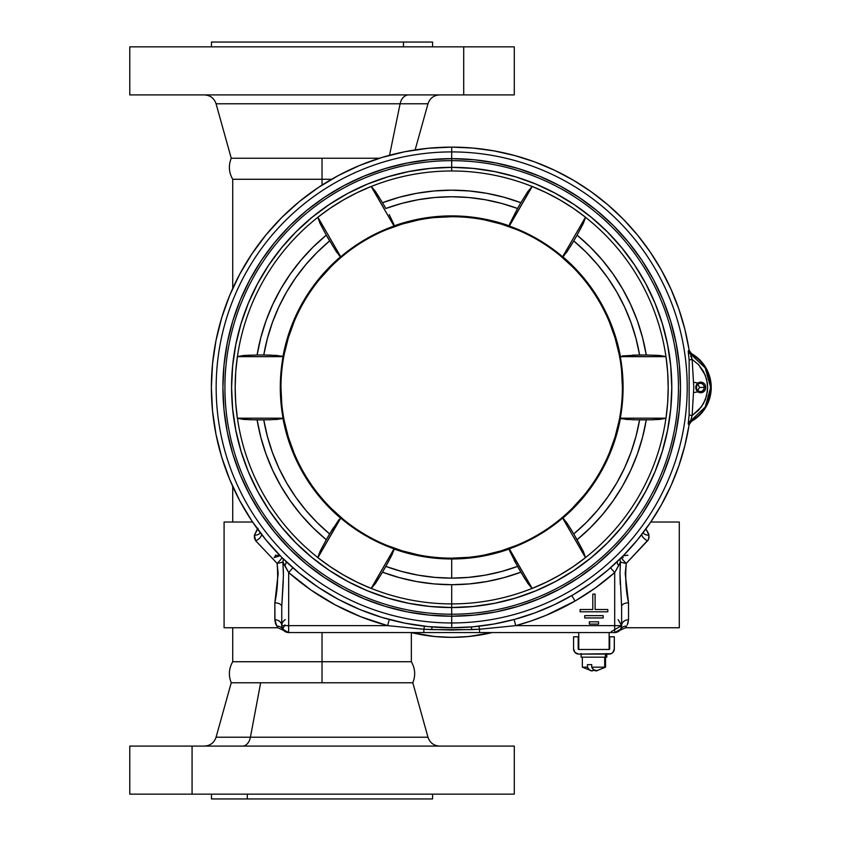 <?xml version="1.0" encoding="UTF-8"?>
<svg xmlns="http://www.w3.org/2000/svg" width="841" height="841" viewBox="0 0 841 841"><rect width="100%" height="100%" fill="white"/><g stroke="black" fill="none" stroke-linecap="round" stroke-linejoin="round"><path stroke-width="1.26" d="M697.998 391.853L696.159 389.467L695.875 386.408L697.242 383.685L698.86 382.539L700.763 382.129L703.539 383.033L704.916 384.495L705.757 387.438A5.309 4.983 -90 0 1 700.763 392.747A5.309 4.983 -90 0 1 695.78 387.438L696.506 387.438A4.1 3.848 90 0 0 700.353 391.538A4.1 3.848 90 0 0 704.201 387.438L705.757 387.438L705.368 389.467L702.677 392.348L700.763 392.747L697.998 391.853L693.741 392.568M451.691 151.916L451.691 158.655A228.784 228.784 0 0 1 680.474 387.438A228.784 228.784 0 0 1 451.691 616.222L451.691 622.96A235.522 235.522 0 0 0 687.213 387.438A235.522 235.522 0 0 0 451.691 151.916A235.522 235.522 0 0 1 687.213 387.438A235.522 235.522 0 0 1 451.691 622.96L451.691 627.754A240.316 240.316 0 0 0 689.094 424.716L688.243 423.359L689.136 415.012L689.147 359.937L688.253 351.601L689.105 350.245A240.316 240.316 0 0 0 451.691 147.122L451.691 151.916L451.691 147.122A240.316 240.316 0 0 0 211.375 387.438A240.316 240.316 0 0 0 451.691 627.754L451.691 622.96A235.522 235.522 0 0 1 216.158 387.438A235.522 235.522 0 0 1 451.691 151.916A235.522 235.522 0 0 0 216.158 387.438A235.522 235.522 0 0 0 451.691 622.96L451.691 614.214A226.776 226.776 0 0 0 678.456 387.438A226.776 226.776 0 0 0 451.691 160.663L451.691 167.327A220.111 220.111 0 0 1 671.801 387.438A220.111 220.111 0 0 1 451.691 607.549L451.691 614.214A226.776 226.776 0 0 1 224.915 387.438A226.776 226.776 0 0 1 451.691 160.663L451.691 158.665A228.784 228.784 0 0 0 222.907 387.438A228.784 228.784 0 0 0 451.691 616.222A228.784 228.784 0 0 0 680.464 387.438A228.784 228.784 0 0 0 451.691 158.665L451.691 160.663A226.776 226.776 0 0 1 678.456 387.438A226.776 226.776 0 0 1 451.691 614.214L451.691 616.222L429.257 615.118L407.055 611.827L385.273 606.372L364.132 598.813L343.843 589.205L324.584 577.672L306.545 564.29L289.914 549.215L274.828 532.584L261.456 514.545L249.914 495.286L240.316 474.997L232.757 453.856L227.301 432.074L224 409.861L222.907 387.438L224 365.015L227.301 342.802L232.757 321.031L240.316 299.89L249.914 279.59L261.456 260.332L274.828 242.303L289.914 225.661L306.545 210.586L324.584 197.214L343.843 185.672L364.132 176.074L385.273 168.505L407.055 163.049L429.257 159.758L451.691 158.655L474.114 159.758L496.316 163.049L518.098 168.505L539.239 176.074L559.538 185.672L578.787 197.214L596.826 210.586L613.457 225.661L628.542 242.303L641.914 260.332L653.457 279.59L663.055 299.89L670.613 321.031L676.069 342.802L679.37 365.015L680.474 387.438L679.37 409.861L676.069 432.074L670.613 453.856L663.055 474.997L653.457 495.286L641.914 514.545L628.542 532.584L613.457 549.215L596.826 564.29L578.787 577.672L559.538 589.205L539.239 598.813L518.098 606.372L496.316 611.827L474.114 615.118L451.691 616.222L474.114 615.118L496.316 611.827L518.098 606.372L539.239 598.803L559.528 589.205L578.787 577.662L596.826 564.29L613.457 549.215L628.532 532.574L641.914 514.545L653.457 495.286L663.055 474.986L670.613 453.856L676.069 432.074L679.36 409.861L680.464 387.438L679.36 365.015L676.069 342.813L670.613 321.031L663.055 299.89L653.457 279.59L641.914 260.342L628.532 242.303L613.457 225.672L596.826 210.586L578.787 197.214L559.528 185.672L539.239 176.074L518.098 168.515L496.316 163.059L474.114 159.758L451.691 158.665L429.257 159.758L407.055 163.059L385.273 168.515L364.132 176.074L343.843 185.672L324.584 197.214L306.545 210.586L289.914 225.672L274.839 242.303L261.456 260.342L249.924 279.59L240.316 299.89L232.757 321.031L227.301 342.813L224.011 365.015L222.907 387.438L224.011 409.861L227.301 432.074L232.757 453.856L240.316 474.986L249.924 495.286L261.456 514.545L274.839 532.574L289.914 549.215L306.545 564.29L324.584 577.662L343.843 589.205L364.132 598.803L385.273 606.372L407.055 611.827L429.257 615.118L451.691 616.222A228.784 228.784 0 0 1 222.907 387.438A228.784 228.784 0 0 1 451.691 158.655L451.691 151.916M333.246 527.938L326.297 539.722L329.63 533.951L317.204 522.639L305.83 510.277L295.58 496.957L286.539 482.787L278.791 467.88L272.379 452.342L267.364 436.3L263.769 419.88L257.104 419.88L260.794 437.162L266.008 454.045L272.715 470.392L280.852 486.077L290.366 500.963L301.162 514.944L313.178 527.896L326.297 539.722L319.979 551.601L317.887 557.667L340.742 518.077L352.968 527.549L365.993 535.875L379.712 542.992L394.019 548.837L371.28 588.416A216.463 216.463 0 0 0 451.691 603.901L451.691 584.705A197.267 197.267 0 0 1 382.497 572.174L375.37 583.591L371.165 588.427A216.515 216.515 0 0 1 317.887 557.667L317.845 557.562A216.463 216.463 0 0 1 237.435 418.292L237.372 418.198A216.515 216.515 0 0 1 237.372 356.679L237.435 356.595A216.463 216.463 0 0 1 317.845 217.314L317.887 217.22A216.515 216.515 0 0 1 371.165 186.46L371.28 186.471A216.463 216.463 0 0 1 451.691 170.975L451.691 167.348A220.09 220.09 0 0 0 231.59 387.438A220.09 220.09 0 0 0 451.691 607.528L451.691 603.901A216.463 216.463 0 0 1 371.28 588.416L375.37 583.591L382.497 572.174L399.296 577.62L416.526 581.541L434.04 583.917L451.691 584.705L469.341 583.917L486.844 581.541L504.074 577.62L520.873 572.174L517.541 566.403L501.53 571.502L485.131 575.181L468.479 577.389L451.691 578.135L451.691 558.981A171.543 171.543 0 0 1 394.082 549.026L394.019 548.837A171.396 171.396 0 0 1 340.742 518.077L340.552 518.109A171.543 171.543 0 0 1 282.954 418.345L283.081 418.198A171.396 171.396 0 0 1 283.081 356.679L282.954 356.531A171.543 171.543 0 0 1 340.552 256.768L340.742 256.799A171.396 171.396 0 0 1 394.019 226.04L394.082 225.861A171.543 171.543 0 0 1 451.691 215.906L451.691 216.715A170.723 170.723 0 0 0 280.968 387.438A170.723 170.723 0 0 0 451.691 558.161A170.723 170.723 0 0 1 280.968 387.438A170.723 170.723 0 0 1 451.691 216.715L451.691 215.906A171.543 171.543 0 0 1 509.289 225.861L532.206 186.46L546.314 192.705L559.938 199.937L573.026 208.116L585.483 217.22L562.629 256.799L550.403 247.338L537.378 239.012L523.659 231.895L509.352 226.04L532.206 186.46L528.001 191.296L520.873 202.713L504.074 197.257L486.844 193.335L469.341 190.97L451.691 190.182L434.04 190.97L416.526 193.335L399.296 197.257L382.497 202.713L385.83 208.484L401.84 203.375L418.24 199.706L434.892 197.488L451.691 196.752L468.479 197.488L485.131 199.706L501.53 203.375L517.541 208.484L520.873 202.713L517.541 208.484A190.697 190.697 0 0 0 385.83 208.484L382.497 202.713A197.267 197.267 0 0 1 520.873 202.713L528.001 191.296L532.206 186.46A216.515 216.515 0 0 1 585.483 217.22L562.629 256.799L564.269 255.454M704.201 387.438A4.1 3.848 -90 0 1 700.353 391.538A4.1 3.848 -90 0 1 696.506 387.438A4.1 3.848 -90 0 1 700.353 383.349A4.1 3.848 -90 0 1 704.201 387.438L699.491 387.438L704.201 387.438A4.1 3.848 90 0 0 700.353 383.349A4.1 3.848 90 0 0 696.506 387.438L695.78 387.438A5.309 4.983 -90 0 1 700.763 382.129A5.309 4.983 -90 0 1 705.757 387.438L704.201 387.438M697.883 390.581L699.491 387.438L697.883 384.305M514.135 560.264L524.595 578.366L532.206 588.427L509.289 549.026A171.543 171.543 0 0 1 451.691 558.981L451.691 558.161L451.691 558.981A171.543 171.543 0 0 1 394.082 549.026L391.98 554.85L385.83 566.403A190.697 190.697 0 0 0 451.691 578.135L434.892 577.389L418.24 575.181L401.84 571.502L385.83 566.403L382.497 572.174L389.236 560.253M451.691 167.327L473.262 168.389L494.624 171.553L515.586 176.81L535.917 184.084L555.449 193.314L573.972 204.426L591.328 217.293L607.328 231.801L621.835 247.801L634.703 265.157L645.804 283.68L655.044 303.212L662.319 323.543L667.565 344.495L670.74 365.867L671.801 387.438L670.74 409.02L667.565 430.382L662.319 451.333L655.044 471.675L645.804 491.197L634.703 509.73L621.835 527.076L607.328 543.086L591.328 557.594L573.972 570.461L555.449 581.562L535.917 590.803L515.586 598.077L494.624 603.323L473.262 606.498L451.691 607.549L430.108 606.498L408.747 603.323L387.796 598.077L367.454 590.803L347.922 581.562L329.399 570.461L312.053 557.594L296.043 543.086L281.535 527.076L268.668 509.73L257.567 491.197L248.326 471.675L241.052 451.333L235.806 430.382L232.631 409.02L231.569 387.438L232.631 365.867L235.806 344.495L241.052 323.543L248.326 303.212L257.567 283.68L268.668 265.157L281.535 247.801L296.043 231.801L312.053 217.293L329.399 204.426L347.922 193.314L367.454 184.084L387.796 176.81L408.747 171.553L430.108 168.389L451.691 167.327L451.691 160.663A226.776 226.776 0 0 0 224.915 387.438A226.776 226.776 0 0 0 451.691 614.214L451.691 607.549A220.111 220.111 0 0 1 231.569 387.438A220.111 220.111 0 0 1 451.691 167.327M564.269 519.423L562.629 518.077L585.483 557.667A216.515 216.515 0 0 1 532.206 588.427L509.352 548.837L523.659 542.992L537.378 535.875L550.403 527.549L562.629 518.077L585.483 557.667L573.026 566.76L559.938 574.95L546.314 582.182L532.101 588.416A216.463 216.463 0 0 1 451.691 603.901L451.691 607.528L473.262 606.477L494.624 603.302L515.575 598.056L535.906 590.781L555.438 581.541L573.961 570.44L591.307 557.572L607.318 543.065L621.814 527.065L634.682 509.72L645.793 491.186L655.023 471.664L662.298 451.333L667.544 430.382L670.719 409.01L671.78 387.438L670.719 365.867L667.544 344.505L662.298 323.554L655.023 303.212L645.793 283.69L634.682 265.167L621.814 247.822L607.318 231.811L591.307 217.304L573.961 204.437L555.438 193.335L535.906 184.105L515.575 176.831L494.624 171.575L473.262 168.41L451.691 167.348L430.108 168.41L408.747 171.575L387.796 176.831L367.464 184.105L347.932 193.335L329.409 204.437L312.064 217.304L296.053 231.811L281.556 247.822L268.689 265.167L257.588 283.69L248.347 303.212L241.073 323.554L235.827 344.505L232.652 365.867L231.59 387.438L232.652 409.01L235.827 430.382L241.073 451.333L248.347 471.664L257.588 491.186L268.689 509.72L281.556 527.065L296.053 543.065L312.064 557.572L329.409 570.44L347.932 581.541L367.464 590.781L387.796 598.056L408.747 603.302L430.108 606.477L451.691 607.528A220.09 220.09 0 0 0 671.78 387.438A220.09 220.09 0 0 0 451.691 167.348L451.691 170.975A216.463 216.463 0 0 1 532.101 186.471A216.463 216.463 0 0 0 371.28 186.471L394.019 226.04L379.712 231.895L365.993 239.012L352.968 247.338L340.742 256.799L317.887 217.22L330.345 208.116L343.433 199.937L357.057 192.705L371.165 186.46L394.019 226.04L393.672 223.948L394.082 225.861A171.543 171.543 0 0 1 509.289 225.861L509.678 223.99L509.352 226.04A171.396 171.396 0 0 1 562.629 256.799L562.818 256.768A171.543 171.543 0 0 1 620.416 356.531L665.998 356.679L667.649 372.016L668.196 387.438L667.649 402.86L665.998 418.198L620.301 418.198L622.382 402.881L623.076 387.438L622.382 371.995L620.301 356.679L665.998 356.679L659.712 355.459L646.266 354.997L642.577 337.714L637.362 320.841L630.655 304.495L622.519 288.81L613.005 273.924L602.209 259.943L590.193 246.981L577.073 235.154L573.741 240.925L586.166 252.237L597.541 264.61L607.791 277.929L616.831 292.09L624.579 307.007L630.992 322.545L636.006 338.576L639.602 354.997L646.266 354.997L632.569 355.112M329.63 240.925L326.297 235.154L313.178 246.981L301.162 259.943L290.366 273.924L280.852 288.81L272.715 304.495L266.008 320.841L260.794 337.714L257.104 354.997L263.769 354.997L267.364 338.576L272.379 322.545L278.791 307.007L286.539 292.09L295.58 277.929L305.83 264.61L317.204 252.237L329.63 240.925A190.697 190.697 0 0 0 263.769 354.997L257.104 354.997A197.267 197.267 0 0 1 326.297 235.154L336.547 252.027L340.742 256.799L317.887 217.22L319.979 223.275L326.297 235.154L319.979 223.275L317.845 217.314A216.463 216.463 0 0 0 237.435 356.595L283.081 356.679L281.094 355.932M632.579 419.764L653.489 419.764L665.935 418.292A216.463 216.463 0 0 1 585.525 557.562L583.391 551.601L573.741 533.951L577.073 539.722L590.193 527.896L602.209 514.944L613.005 500.963L622.519 486.077L630.655 470.392L637.362 454.045L642.577 437.162L646.266 419.88L639.602 419.88L636.006 436.3L630.992 452.342L624.579 467.88L616.831 482.787L607.791 496.957L597.541 510.277L586.166 522.639L573.741 533.951L570.124 527.927M580.584 228.836L585.525 217.314A216.463 216.463 0 0 1 665.935 356.595L665.998 356.679A216.515 216.515 0 0 1 665.998 418.198L620.301 418.198L622.277 418.944M622.277 355.932L639.602 354.997A190.697 190.697 0 0 0 573.741 240.925L577.073 235.154A197.267 197.267 0 0 1 646.266 354.997L659.712 355.459L665.935 356.595A216.463 216.463 0 0 0 585.525 217.314L583.391 223.286L577.073 235.154M249.882 355.123L237.435 356.595L243.669 355.459L257.104 354.997M270.791 355.112L263.769 354.997L276.847 355.438L282.954 356.531A171.543 171.543 0 0 1 340.552 256.768L339.102 255.454M281.094 418.944L283.081 418.198L237.372 418.198L249.872 419.764L270.802 419.764M276.815 419.449L263.769 419.88A190.697 190.697 0 0 0 329.63 533.951L339.102 519.423M237.372 356.679L283.081 356.679L280.989 371.995L280.295 387.438L280.989 402.881L283.081 418.198L237.372 418.198L235.722 402.86L235.175 387.438L235.722 372.016L237.372 356.679M378.776 196.51L371.28 186.471L375.37 191.296L382.497 202.713M389.236 214.623L393.693 223.99M570.124 246.949L573.741 240.925L566.823 252.027L562.818 256.768A171.543 171.543 0 0 1 620.416 356.531L620.301 356.679A171.396 171.396 0 0 1 620.301 418.198L620.416 418.345A171.543 171.543 0 0 1 562.818 518.109L562.629 518.077A171.396 171.396 0 0 1 509.352 548.837L509.699 550.929L509.289 549.026A171.543 171.543 0 0 1 451.691 558.981L451.691 578.135A190.697 190.697 0 0 0 517.541 566.403L509.678 550.887M566.845 522.881L573.741 533.951A190.697 190.697 0 0 0 639.602 419.88L626.524 419.449L620.416 418.345A171.543 171.543 0 0 1 562.818 518.109L566.823 522.85M393.672 550.929L394.019 548.837L371.165 588.427L357.057 582.182L343.433 574.95L330.345 566.76L317.887 557.667L340.552 518.109A171.543 171.543 0 0 1 282.954 418.345L276.847 419.449M509.678 223.99L517.541 208.484M451.691 558.161A170.723 170.723 0 0 0 622.403 387.438A170.723 170.723 0 0 0 451.691 216.715A170.723 170.723 0 0 1 622.403 387.438A170.723 170.723 0 0 1 451.691 558.161L468.416 557.341M451.691 147.122L472.915 148.069L493.982 150.875L514.713 155.543L534.96 162.008L554.545 170.25L573.331 180.184L591.17 191.748L607.906 204.836L623.433 219.343L637.615 235.175L650.335 252.195L661.51 270.276L671.034 289.272L678.855 309.036L684.889 329.409L689.378 351.244L690.556 352.936L699.596 359.717L705.904 367.822L709.878 377.304L711.223 387.48L709.867 397.656L705.904 407.128L699.596 415.233L690.545 422.024L689.368 423.706L684.868 445.541L678.834 465.903L671.013 485.667L661.478 504.653L650.303 522.724L637.583 539.743L623.402 555.565L607.885 570.072L591.139 583.16L573.31 594.703L554.524 604.637L534.939 612.879L514.703 619.344L493.972 624.011L472.915 626.818L451.691 627.754L428.132 626.598L404.805 623.139L381.93 617.41L359.717 609.462L338.397 599.381L318.171 587.26L299.228 573.205L281.756 557.373L265.924 539.89L251.869 520.957L239.748 500.721L229.667 479.402L221.719 457.199L215.99 434.324L212.531 410.997L211.375 387.438L212.531 363.89L215.99 340.552L221.719 317.677L229.667 295.475L239.748 274.155L251.869 253.929L265.924 234.986L281.756 217.514L299.228 201.672L318.171 187.627L338.397 175.506L359.717 165.414L381.93 157.477L404.805 151.737L428.132 148.279L451.691 147.122M418.376 554.881L402.124 550.813L386.355 545.168M343.401 519.423L330.965 508.153M293.961 452.773L288.316 436.994L284.247 420.742M281.788 404.216L280.968 387.438M284.247 354.135L288.316 337.882L293.961 322.114M319.696 279.159L330.965 266.723M386.355 229.719L402.124 224.074L418.376 220.006M434.913 217.546L451.691 216.715M484.994 220.006L501.247 224.074L517.015 229.719M559.969 255.454L572.406 266.723M609.41 322.114L615.055 337.882L619.123 354.135M621.583 370.66L622.403 387.438M619.123 420.742L615.055 436.994L609.41 452.773M583.675 495.727L572.406 508.153M517.015 545.168L501.247 550.813L484.994 554.881M689.147 359.937L692.143 359.412L693.793 387.48L692.132 415.549L701.268 407.033L705.305 399.738L707.386 391.654L707.649 387.48L707.386 383.307L705.305 375.223L698.598 364.7L692.143 359.412L689.147 359.937L689.136 415.012L692.132 415.549L693.793 387.48L692.143 359.412L690.703 355.943M688.716 418.597L688.285 424.158A4.615 4.604 125 0 1 690.619 420.826L691.386 421.415A38.949 38.949 0 0 0 691.397 353.546L690.629 354.124L705.178 367.843L710.677 387.47L705.168 407.118L690.619 420.826A4.615 4.604 -55 0 0 688.285 424.158L689.094 424.716L691.386 421.415L690.619 420.826L692.132 415.549L689.136 415.012M693.741 382.308L697.998 383.023M691.397 353.546L689.105 350.245L688.295 350.792A4.615 4.604 -125 0 0 690.629 354.124L691.397 353.546M690.629 354.124L692.143 359.412L698.598 364.7L703.518 371.449L706.598 379.196L707.649 387.48L706.598 395.764L703.518 403.512L698.587 410.25L692.132 415.549L690.619 420.826C717.037 408.127 717.037 366.823 690.629 354.124A4.615 4.604 55 0 1 688.295 350.792L688.663 355.848M257.104 419.88L243.659 419.428L237.435 418.292A216.463 216.463 0 0 0 317.845 557.562L319.979 551.601L326.297 539.722A197.267 197.267 0 0 1 257.104 419.88M451.691 584.705L451.691 603.901A216.463 216.463 0 0 0 532.101 588.416L528.001 583.58L520.873 572.174A197.267 197.267 0 0 1 451.691 584.705M577.073 539.722L583.391 551.601L585.525 557.562A216.463 216.463 0 0 0 665.935 418.292L659.701 419.428L646.266 419.88A197.267 197.267 0 0 1 577.073 539.722M278.539 555.491L279.012 556.164L274.061 557.594L275.659 555.859L275.375 555.176L278.539 555.491M620.437 562.398L614.697 572.563L610.492 567.801L614.697 572.563A246.665 246.665 150 0 1 575.013 601.063L571.848 595.565L575.013 601.063L546.187 615.286L531.134 620.963L515.743 625.641L614.697 625.641L614.697 572.563L595.565 587.796L575.013 601.063A246.665 246.665 165 0 1 515.743 625.641L479.528 629.247L479.528 632.558L288.347 632.558L578.766 632.558L479.528 632.558L479.528 629.247L451.68 630.035L423.853 629.247L423.853 632.558L423.853 629.247L387.627 625.641L360.757 616.737L335.096 604.805L310.96 590.025L288.684 572.563L288.684 625.641L387.627 625.641L288.684 625.641L288.631 632.558M623.36 555.607L627.933 555.228L623.065 555.785M621.373 557.615A6.917 1.083 -135.5 0 0 626.261 563.386L625.199 573.488L628.532 602.829C625.872 590.645 625.115 577.494 626.261 563.386L648.138 540.143L649.052 537.599L648.789 534.098L645.951 528.905L648.937 535.17L648.548 539.396L626.261 563.386A6.917 1.493 8.3 0 1 620.479 561.883L618.64 565.741A6.917 3.038 44.7 0 1 617.294 561.578A6.917 3.038 -135.3 0 0 618.64 565.741L614.697 572.563L614.697 625.641L621.615 625.641L621.615 606.487L621.615 625.641A6.917 6.917 150 0 1 618.156 631.633A6.917 6.917 180 0 1 614.697 632.558L609.136 632.558L614.697 632.558L614.697 625.641L515.743 625.641L514.093 619.512L515.743 625.641L479.528 629.247L478.886 626.209L479.528 629.247L471.738 629.625L471.349 626.955L471.738 629.625L431.633 629.625L432.022 626.955L431.633 629.625L423.853 629.247L424.484 626.209L423.853 629.247L387.627 625.641A246.665 246.665 -138.6 0 1 288.684 572.563L282.891 561.883L283.406 573.131M274.996 621.625L274.839 602.829L278.171 573.488L277.11 563.386L255.696 540.784L254.371 537.967L254.434 535.17L257.42 528.905M288.684 632.558A6.917 6.917 0 0 1 281.756 625.641L282.755 629.226A6.917 6.917 0 0 0 288.684 632.558A6.917 6.917 -121.2 0 1 282.755 629.226L281.756 625.641A6.917 5.876 -0 0 0 274.839 619.764L276.836 626.114L275.343 623.076M224.084 627.754L277.866 627.754L224.084 627.754L224.084 522.019L224.084 627.754M252.584 522.019L224.084 522.019L252.584 522.019M679.286 627.754L625.515 627.754L679.286 627.754L679.286 522.019L679.286 627.754M650.787 522.019L679.286 522.019L650.787 522.019M580.111 609.494L592.8 609.494L580.111 609.494L580.111 611.796L580.111 609.494L580.111 611.796L607.791 611.796L580.111 611.796L607.791 611.796L607.791 609.494L607.791 611.796M283.28 581.415L281.756 606.487A6.917 3.658 180 0 0 274.839 602.829L274.839 619.764A6.917 5.876 -0 0 1 281.756 625.641L282.744 629.205A6.917 6.633 -31.2 0 0 276.836 626.114A6.917 6.633 148.8 0 1 282.755 629.215L281.756 625.641L281.756 606.487L281.756 625.641L288.684 625.641L288.684 572.563L292.878 567.801L288.684 572.563L284.731 565.741A6.917 3.038 135.3 0 0 286.077 561.578A6.917 3.038 -44.7 0 1 284.731 565.741L282.891 561.883A6.917 1.493 -8.3 0 1 277.11 563.386C278.255 577.504 277.498 590.655 274.839 602.829A6.917 3.658 180 0 1 281.756 606.487L283.428 575.381L282.891 561.883A6.917 4.93 -41.9 0 0 283.039 558.634M625.746 627.344L626.534 626.114L625.746 627.344M627.228 624.958L628.532 619.764L627.88 623.528M611.228 631.633L621.615 625.641A6.917 5.876 0 0 1 628.532 619.764L628.532 602.829A6.917 3.658 180 0 0 621.615 606.487L621.078 595.544L621.615 606.487A6.917 3.658 180 0 1 628.532 602.829L628.532 619.764A6.917 5.876 0 0 0 621.615 625.641L618.156 619.649M275.522 623.591L276.079 624.842M620.237 584.379L619.964 573.12L621.078 595.544M614.845 632.558L620.605 629.236A6.917 6.633 -148.8 0 1 626.534 626.114A6.917 6.633 31.2 0 0 620.616 629.226L621.615 625.641L620.616 629.226A6.917 6.917 150 0 1 618.156 631.633M281.872 626.892L283.102 630.161L288.358 632.558M285.215 619.649C281.788 622.109 280.936 625.252 282.681 629.1L284.889 624.81M276.836 626.114L277.866 627.754L283.102 630.161M620.332 558.634A6.917 4.93 41.9 0 0 620.479 561.883L619.964 573.12M589.341 624.106L589.341 621.793L598.571 621.793L598.571 624.106L589.341 624.106L598.571 624.106L598.571 621.793L589.341 621.793L589.341 624.106L598.571 624.106M584.726 617.956L584.726 615.644L603.176 615.644L603.176 617.956L584.726 617.956L603.176 617.956L603.176 615.644L584.726 615.644L584.726 617.956M595.102 609.494L607.791 609.494L595.102 609.494L595.102 594.114L592.8 594.114L592.8 609.494L592.8 594.114L595.102 594.114L595.102 609.494M622.561 556.374L623.213 557.594L621.962 556.973M647.675 540.784A6.917 3.932 35.1 0 1 641.672 534.603A6.917 3.932 -144.9 0 0 647.675 540.784L647.696 540.763M648.937 535.17A6.917 5.193 -4.5 0 1 643.018 532.858A6.917 5.193 175.5 0 0 648.937 535.17M389.278 619.512L387.627 625.641L389.278 619.512M258.04 528.295L254.434 535.17A6.917 5.193 -175.5 0 0 260.353 532.858A6.917 5.193 4.5 0 1 254.434 535.17L255.696 540.784A6.917 3.932 144.9 0 0 261.698 534.603A6.917 3.932 -35.1 0 1 255.696 540.784L277.11 563.386A6.917 1.083 135.5 0 0 281.998 557.615M606.13 657.168L606.13 654.098L606.13 657.168L606.792 657.168L605.436 657.168L605.436 654.098L605.436 657.168L581.11 657.168L605.562 657.168L605.562 667.165L604.679 667.165L605.478 667.165M594.114 669.93L591.822 670.876L589.53 669.93L587.46 667.165L587.46 664.632L591.728 664.632L591.728 667.165L604.679 667.165L604.679 657.168L604.679 667.165L591.728 667.165L593.788 669.93L597.247 670.634M593.956 670.056A19.322 7.401 -90 0 1 591.465 670.855A19.322 7.401 -90 0 1 587.46 667.165L582.35 667.165L587.46 667.165L587.46 664.632L591.728 664.632L591.728 667.165A19.322 7.401 90 0 0 596.437 670.855L605.562 667.165M582.424 667.165L591.454 670.855M573.573 648.905L573.573 636.795L578.188 636.795L578.188 648.905L578.188 636.795L573.573 636.795L573.573 648.905L575.097 652.574L578.766 654.098A5.193 5.193 0 0 1 573.573 648.905M614.329 636.795L614.329 648.905A5.193 5.193 180 0 1 609.136 654.098L578.766 654.098L611.123 653.699L612.816 652.574L614.235 649.914L614.329 636.795L609.714 636.795L614.329 636.795M609.672 649.126L609.714 636.795L609.357 649.441L578.766 649.483A0.578 0.578 0 0 1 578.188 648.905L578.545 649.441M609.714 648.905A0.578 0.578 180 0 1 609.136 649.483L578.766 649.483L609.136 649.483L609.136 632.558L578.766 632.558L578.766 649.483L578.766 632.558L609.136 632.558L609.136 649.483L578.766 649.483M578.766 654.098L577.756 653.993M575.097 652.574L573.678 649.914M614.329 648.905L612.816 652.574M419.617 634.356L413.52 633.094M492.174 632.558A173.025 173.025 0 0 1 411.249 632.558L434.755 636.532L451.712 637.362L468.668 636.532L492.174 632.558A173.025 173.025 0 0 1 421.719 634.745M491.817 632.653L481.451 634.787M473.904 635.933L463.486 636.963M455.854 637.31L445.278 637.236M437.814 636.805L426.944 635.575M232.715 627.754L232.715 661.73L322.029 661.73L322.029 632.558L322.029 661.73L411.344 661.73C415.212 668.5 415.706 675.512 412.815 682.766L260.657 682.766L250.408 737.221A12.11 8.189 -90 0 1 242.523 746.083A12.11 8.189 90 0 0 250.408 737.221L393.641 737.221M415.128 149.919L427.974 103.779L400.106 103.779A12.11 8.925 90 0 1 408.705 94.917A12.11 8.925 -90 0 0 400.106 103.779L389.53 155.301L400.106 103.779L216.074 103.779L231.243 158.234L322.029 158.234L322.029 179.27L331.617 179.27L322.029 179.27L322.029 185.104L322.029 179.27L232.715 179.27L232.715 288.431M130.061 746.083L192.074 746.083L192.074 794.146L514.282 794.146L514.282 746.083L192.074 746.083L513.988 746.083M396.963 746.083L514.282 746.083M432.463 798.95L247.296 798.95L247.296 794.146L247.296 798.95L432.568 798.95L432.568 794.146M383.391 682.766L322.029 682.766L322.029 661.73L322.029 682.766L231.243 682.766L260.657 682.766L250.408 737.221L216.074 737.221L427.974 737.221C429.888 742.782 433.777 745.736 439.643 746.083M514.103 94.917L463.706 94.917L514.282 94.917L514.282 46.854L463.706 46.854L463.706 94.917L129.956 94.917M432.568 42.05L211.48 42.05L432.568 42.05L432.568 46.854L514.282 46.854M211.648 42.05L403.491 42.05L403.491 46.854L403.491 42.05L432.4 42.05M377.252 42.05L247.096 42.05L377.252 42.05M439.643 94.917C433.777 95.264 429.888 98.218 427.974 103.779L243.943 103.779M322.029 179.27L232.715 179.27L322.029 179.27L322.029 158.234L379.459 158.234L255.117 158.234M322.029 661.73L232.715 661.73L322.029 661.73M129.777 46.854L129.777 94.917L463.706 94.917L463.706 46.854L180.352 46.854M130.061 46.854L513.988 46.854M211.48 794.146L211.48 798.95L247.296 798.95L211.585 798.95M129.777 746.083L129.777 794.146L192.074 794.146L192.074 746.083L129.777 746.083L247.096 746.083M514.103 794.146L129.956 794.146M625.515 627.754L615.013 632.558M288.526 632.558L282.765 629.236M287.517 632.464L288.305 632.548M606.792 657.168L606.792 653.552M581.11 657.168L581.11 653.552M582.34 657.168L582.34 667.165M412.815 682.766L427.974 737.221M411.344 632.59L411.344 661.73M232.715 486.445L232.715 522.019M231.243 158.234C228.353 165.488 228.836 172.5 232.715 179.27M232.715 661.73C228.836 668.5 228.353 675.512 231.243 682.766L216.074 737.221C214.161 742.782 210.282 745.736 204.405 746.083M216.074 103.779C214.161 98.218 210.282 95.264 204.405 94.917M211.48 42.05L211.48 46.854"/></g></svg>
